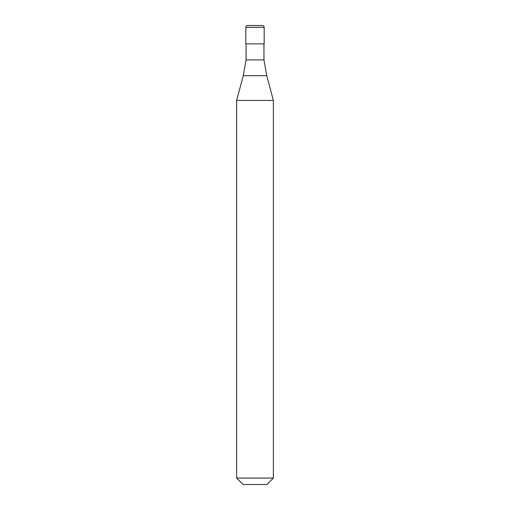 <?xml version="1.0" encoding="UTF-8"?>
<svg xmlns="http://www.w3.org/2000/svg" width="510" height="510" viewBox="0 0 510 510"><rect width="100%" height="100%" fill="white"/><g stroke="black" fill="none" stroke-linecap="round" stroke-linejoin="round"><path stroke-width="0.76" d="M262.344 25.5L247.656 25.5C246.54 25.608 245.928 26.22 245.82 27.336L264.18 27.336C264.072 26.22 263.46 25.608 262.344 25.5M264.18 27.336L264.18 43.86L245.82 43.86L245.82 27.336M263.95 43.86L263.95 59.925L246.049 59.925L243.27 75.684L266.73 75.684L273.36 100.432L236.64 100.432L236.64 478.074L273.36 478.074L273.36 100.432M273.36 478.074L266.934 484.5L243.066 484.5L236.64 478.074M263.95 59.925L266.73 75.684M246.049 43.86L246.049 59.925M243.27 75.684L236.64 100.432"/></g></svg>
